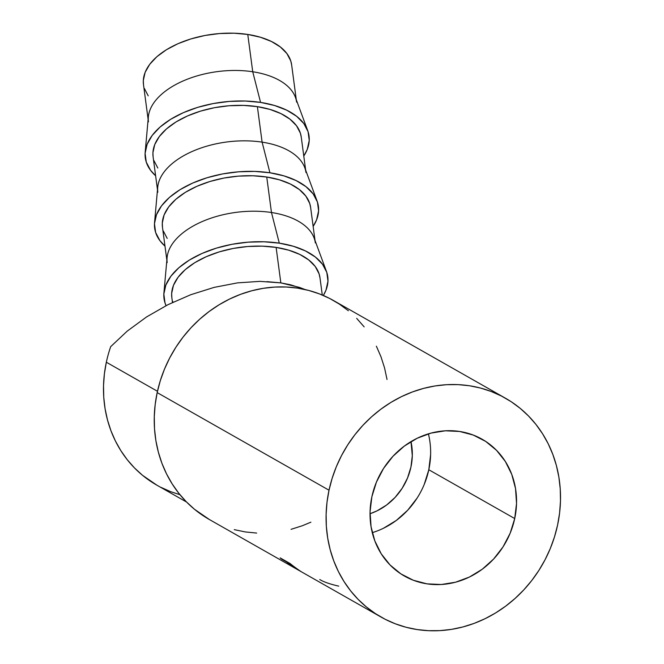 <?xml version="1.0" encoding="UTF-8"?>
<svg xmlns="http://www.w3.org/2000/svg" width="664" height="664" viewBox="0 0 664 664"><rect width="100%" height="100%" fill="white"/><g stroke="black" fill="none" stroke-linecap="round" stroke-linejoin="round"><path stroke-width="1" d="M372.272 532.652A78.667 71.438 119.6 0 0 428.803 469.747L514.716 518.551A78.667 71.438 -60.4 0 1 404.434 576.053A78.667 71.438 -60.4 0 1 371.873 496.755L370.055 511.828L371.06 526.743L374.836 540.919L381.244 553.826L390.034 564.948L400.873 573.87L413.34 580.253L426.96 583.847L441.211 584.511L455.537 582.22L469.398 577.058L482.247 569.239L493.609 559.046L503.03 546.879L510.159 533.209L514.716 518.551L516.534 503.478L515.53 488.571L511.753 474.386L505.346 461.488L496.556 450.358L485.716 441.435L473.249 435.053L459.629 431.467L445.378 430.803L431.052 433.094L417.191 438.248L404.343 446.075L392.98 456.268L383.56 468.427L376.43 482.106L371.873 496.755A78.667 71.438 -60.4 0 1 482.155 439.253A78.667 71.438 -60.4 0 1 514.716 518.551L428.803 469.747A78.667 71.438 119.6 0 0 428.404 433.849M410.999 441.61A58.996 53.576 -60.4 0 1 370.031 513.729L376.953 510.898L386.589 505.03L395.113 497.386L402.176 488.264L407.522 478.014L410.941 467.016L412.302 455.711L410.999 441.61M148.445 121.869A74.733 40.728 -7.6 0 1 252.735 71.762L247.772 34.445A74.733 40.728 172.4 0 0 143.482 84.56L148.122 119.404M307.714 130.642L295.397 97.309A74.733 40.728 172.4 0 0 252.735 71.762L260.562 102.405L252.735 71.762A74.733 40.728 172.4 0 0 148.346 116.881L145.175 152.272A82.602 45.019 -7.6 0 1 260.562 102.405A82.602 45.019 -7.6 0 1 307.714 130.642A82.602 45.019 -7.6 0 1 303.78 156.04L307.241 149.441L309.233 140.444L308.079 131.696L303.813 123.529L296.601 116.266L286.715 110.174L274.547 105.493L260.562 102.405L245.29 101.028L229.321 101.418L213.268 103.542L197.748 107.344L183.364 112.664L170.665 119.296L160.132 126.99L152.172 135.448L147.101 144.354L145.109 153.351L146.263 162.099L150.529 170.258L155.617 175.761A82.602 45.019 -7.6 0 1 145.175 152.272M157.816 192.245A74.733 40.728 -7.6 0 1 262.106 142.137L257.383 106.647A74.733 40.728 172.4 0 0 153.093 156.754L157.484 189.779M317.077 201.018L304.768 167.685A74.733 40.728 172.4 0 0 262.106 142.137L269.924 172.781A82.602 45.019 -7.6 0 1 317.077 201.018A82.602 45.019 -7.6 0 1 313.142 226.416L316.603 219.817L318.604 210.82L317.442 202.072L313.176 193.905L305.963 186.642L296.086 180.55L283.918 175.869L269.924 172.781L262.106 142.137A74.733 40.728 172.4 0 0 157.708 187.256L154.546 222.647A82.602 45.019 -7.6 0 1 269.924 172.781L254.652 171.403L238.683 171.793L222.631 173.918L207.118 177.72L192.734 183.04L180.027 189.672L169.494 197.366L161.543 205.823L156.472 214.729L154.471 223.718L155.625 232.475L159.899 240.634L164.987 246.136A82.602 45.019 -7.6 0 1 154.546 222.647M167.179 262.62A74.733 40.728 -7.6 0 1 271.468 212.513L266.745 177.022A74.733 40.728 172.4 0 0 162.456 227.129L166.855 260.155M326.447 271.393L314.13 238.061A74.733 40.728 172.4 0 0 271.468 212.513L279.295 243.157A82.602 45.019 -7.6 0 1 326.447 271.393A82.602 45.019 -7.6 0 1 323.335 295.48L325.974 290.193L327.966 281.196L326.812 272.447L322.546 264.28L315.334 257.018L305.448 250.926L293.281 246.244L279.295 243.157L271.468 212.513A74.733 40.728 172.4 0 0 167.079 257.632L163.908 293.023A82.602 45.019 -7.6 0 1 279.295 243.157L264.023 241.779L248.054 242.169L232.002 244.294L216.481 248.095L202.097 253.416L189.398 260.047L178.865 267.741L170.905 276.199L165.834 285.105L163.842 294.094L164.996 302.85L166.075 305.647A82.602 45.019 -7.6 0 1 163.908 293.023M267.019 281.644L280.839 282.889L276.116 247.398A74.733 40.728 172.4 0 0 171.827 297.505L172.482 302.469M322.281 295.032L319.982 277.784A74.733 40.728 172.4 0 0 276.116 247.398L280.839 282.889L290.483 284.773L305.158 289.57L299.497 287.404L280.839 282.889L259.931 281.362L237.463 282.881L214.14 287.379L190.717 294.733L167.959 304.685L146.586 316.927L127.289 331.07L110.697 346.641A121.935 110.73 119.6 0 0 106.34 362.229L157.468 391.279L106.34 362.229A121.935 110.73 119.6 0 0 156.812 485.143L186.576 502.05M505.47 398.217L333.627 300.593A125.87 114.299 119.6 0 0 157.177 392.598L329.02 490.215A125.87 114.299 -60.4 0 1 505.47 398.217A125.87 114.299 -60.4 0 1 557.577 525.091L554.465 536.96L550.282 548.539L545.069 559.727L538.877 570.418L531.764 580.502L523.796 589.881L515.056 598.471L505.619 606.182L495.593 612.955L485.052 618.707L474.121 623.388L462.883 626.957L451.462 629.372L439.958 630.617L428.487 630.684L417.158 629.555L406.086 627.264L395.37 623.811L385.112 619.246L375.417 613.602L366.379 606.946L358.079 599.326L350.6 590.827L344.01 581.523L338.374 571.513L333.76 560.881L330.191 549.742L327.717 538.197L326.348 526.353L326.115 514.334L327.003 502.25L329.02 490.215L157.177 392.598A125.87 114.299 119.6 0 0 209.285 519.472L381.119 617.097A125.87 114.299 -60.4 0 1 329.02 490.215L332.133 478.354L336.308 466.767L341.52 455.579L347.72 444.897L354.833 434.812L362.793 425.433L371.533 416.843L380.97 409.124L390.996 402.359L401.537 396.607L412.477 391.926L423.707 388.357L435.127 385.942L446.631 384.688L458.102 384.63L469.431 385.751L480.504 388.05L491.219 391.494L501.478 396.059L511.172 401.703L520.211 408.368L528.511 415.988L535.997 424.487L542.579 433.791L548.215 443.801L552.83 454.433L556.399 465.572L558.872 477.117L560.242 488.953L560.474 500.98L559.586 513.064L557.577 525.091A125.87 114.299 -60.4 0 1 381.119 617.097M297.455 569.106L294.027 566.624A125.87 114.299 -60.4 0 1 290.176 563.57L280.15 557.876L290.176 563.57A125.87 114.299 119.6 0 0 294.027 566.624L298.9 570.326L287.935 563.022A125.87 114.299 -60.4 0 1 286.524 561.927L281.893 559.295A125.87 114.299 -60.4 0 1 280.15 557.876A125.87 114.299 -60.4 0 0 281.893 559.295L286.524 561.927A125.87 114.299 -60.4 0 0 287.935 563.022L300.692 571.331M387.037 379.493L384.564 367.947L380.995 356.809L376.372 346.185M364.154 326.862L356.676 318.363M348.376 310.744L339.337 304.087L329.643 298.443L319.384 293.878L308.669 290.425L297.588 288.134L286.267 287.006L274.796 287.072L263.293 288.317L251.872 290.741L240.634 294.301L229.694 298.991L219.161 304.743L209.127 311.507L199.698 319.218L190.958 327.808L182.99 337.188L175.877 347.272L169.685 357.962L164.473 369.151L160.29 380.729L157.177 392.598L155.168 404.625L154.28 416.71L154.513 428.736L155.874 440.572L158.356 452.118L161.916 463.264L166.54 473.889L172.175 483.898L178.757 493.203L186.235 501.702L194.544 509.321L209.401 519.538M234.251 529.64L245.323 531.939L256.653 533.059M291.048 529.332L302.278 525.764L310.901 522.178M293.496 285.678L280.839 282.889L259.931 281.362L237.463 282.881L214.14 287.379L190.717 294.733L167.959 304.685L146.586 316.927L127.289 331.07L110.697 346.641A121.935 110.73 119.6 0 0 106.34 362.229L104.389 373.882L103.526 385.593L103.75 397.238L105.078 408.709L107.477 419.889L110.93 430.687L115.403 440.979L120.856 450.682L127.239 459.695L134.485 467.929L142.528 475.308L156.928 485.201M160.68 487.227L170.615 491.651L179.977 494.713M338.74 586.129L338.399 586.063C330.216 584.162 324.223 582.112 320.413 579.913L319.766 579.514M300.02 570.974L297.995 569.48M298.111 569.787L291.015 565.147L287.778 562.209L291.006 564.259L287.553 562.508L291.015 565.147L297.547 569.463L294.542 567.172A125.87 114.299 -60.4 0 1 290.89 564.408A125.87 114.299 -60.4 0 0 294.542 567.172L298.543 569.853M172.989 302.236L172.698 301.398M171.851 297.696L171.652 293.48L173.462 285.346L178.052 277.295L185.248 269.642L194.776 262.678L206.272 256.678L219.286 251.863L233.321 248.427L247.846 246.493L262.297 246.145L276.116 247.398L288.774 250.187L299.779 254.42L308.718 259.931L315.242 266.505L319.102 273.892L320.007 277.984M315.01 240.434L310.619 207.409A74.733 40.728 172.4 0 0 266.745 177.022L271.468 212.513A74.733 40.728 -7.6 0 1 315.342 242.899M167.195 238.409L163.336 231.022M162.481 227.329L162.29 223.104L164.091 214.97L168.681 206.919L175.877 199.266L185.414 192.303L196.901 186.302L209.915 181.488L223.959 178.052L238.484 176.118L252.926 175.769L266.745 177.022L279.403 179.811L290.417 184.044L299.356 189.555L305.88 196.129L309.739 203.516L310.644 207.608M305.647 170.059L301.248 137.033A74.733 40.728 172.4 0 0 257.383 106.647L262.106 142.137A74.733 40.728 -7.6 0 1 305.971 172.524M157.825 168.033L153.965 160.647M153.118 156.953L152.919 152.728L154.729 144.594L159.318 136.543L166.515 128.891L176.043 121.927L187.538 115.926L200.553 111.112L214.588 107.676L229.113 105.742L243.563 105.402L257.383 106.647L270.041 109.435L281.046 113.668L289.985 119.18L296.509 125.753L300.369 133.14L301.273 137.232M143.507 84.751L143.308 80.535L145.117 72.393L149.707 64.342L156.903 56.689L166.432 49.725L177.927 43.724L190.941 38.91L204.985 35.474L219.502 33.549L233.952 33.2L247.772 34.445L260.429 37.242L271.435 41.475L280.374 46.986L286.898 53.56L290.766 60.947L291.662 65.03M148.221 95.84L144.362 88.453M296.277 99.683L291.637 64.84A74.733 40.728 172.4 0 0 247.772 34.445L252.735 71.762A74.733 40.728 -7.6 0 1 296.609 102.148M430.612 454.674L428.803 469.747L424.238 484.396M417.116 498.075L407.688 510.234L396.333 520.427L383.477 528.254"/></g></svg>
